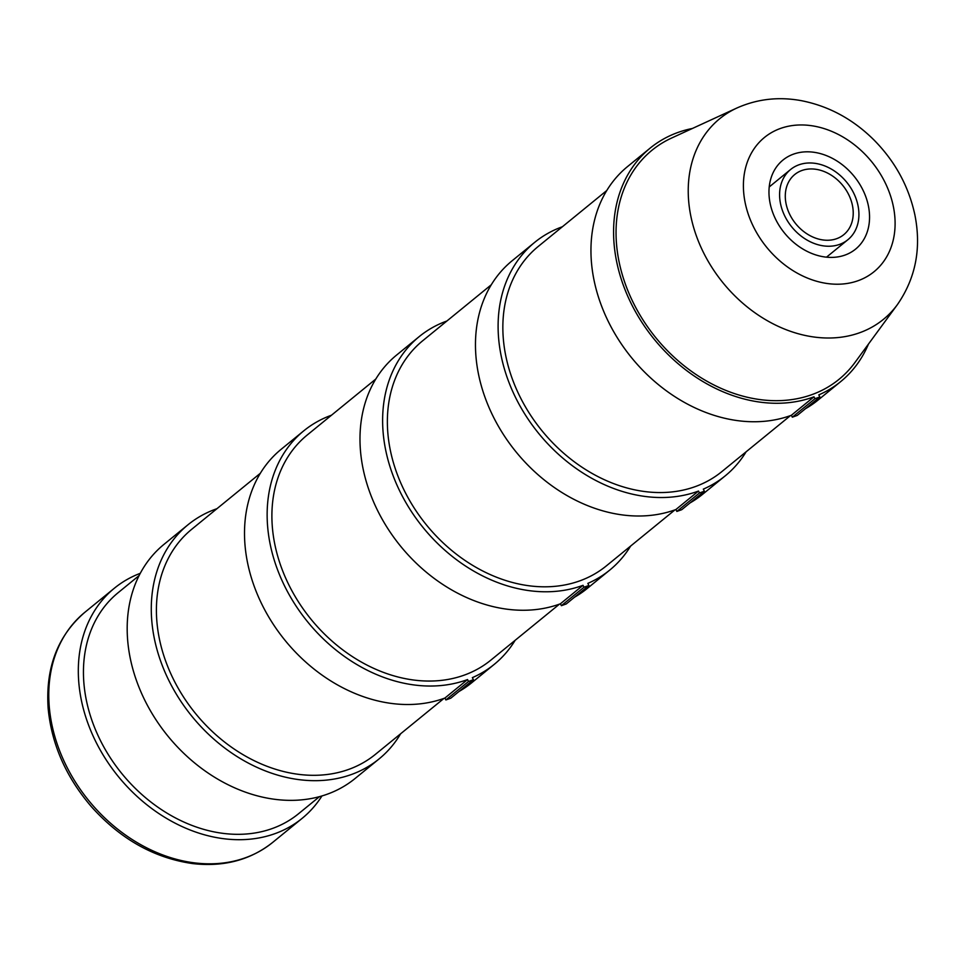 <?xml version="1.0" encoding="UTF-8"?>
<svg xmlns="http://www.w3.org/2000/svg" width="963" height="963" viewBox="0 0 963 963"><rect width="100%" height="100%" fill="white"/><g stroke="black" fill="none" stroke-linecap="round" stroke-linejoin="round"><path stroke-width="1.44" d="M321.943 795.944A148.519 116.066 -129.2 0 1 302.226 818.285A148.519 116.066 -129.2 0 1 224.487 838.809A148.519 116.066 -129.2 0 1 92.159 733.89A148.519 116.066 -129.2 0 1 114.416 588.176A148.519 116.066 -129.2 0 1 140.249 573.334M139.081 575.597L118.124 592.702A142.656 111.491 50.8 0 0 96.745 732.674A142.656 111.491 50.8 0 0 223.849 833.464A142.656 111.491 50.8 0 0 298.53 813.747L319.487 796.642M216.928 508.705A151.119 118.1 50.8 0 0 188.014 524.751L163.915 544.42A151.119 118.1 50.8 0 0 141.272 692.686A151.119 118.1 50.8 0 0 275.912 799.446A151.119 118.1 50.8 0 0 355.01 778.561L379.121 758.892A151.119 118.1 50.8 0 0 400.632 733.77M188.014 524.751A151.119 118.1 50.8 0 0 165.371 673.017A151.119 118.1 50.8 0 0 300.011 779.765A151.119 118.1 50.8 0 0 379.121 758.892M813.001 152.154A57.455 44.9 -129.2 0 1 864.196 192.744A57.455 44.9 -129.2 0 1 855.589 249.116A57.455 44.9 -129.2 0 1 784.472 232.998A57.455 44.9 -129.2 0 1 782.931 160.087A57.455 44.9 -129.2 0 1 813.001 152.154M736.888 108.012L671.608 138.034A147.869 115.56 50.8 0 0 624.614 281.978A147.869 115.56 50.8 0 0 761.577 399.789A147.869 115.56 50.8 0 0 854.879 362.594L897.372 304.657C915.717 278.126 921.543 248.165 914.85 214.737C908.675 186.22 895.036 161.278 873.91 139.912C852.977 119.159 828.77 106.062 801.288 100.658C778.67 96.517 757.207 98.972 736.888 108.012A129.487 101.199 50.8 0 0 695.731 234.069A129.487 101.199 50.8 0 0 815.673 337.231A129.487 101.199 50.8 0 0 897.372 304.657M814.325 163.241A45.309 35.414 50.8 0 0 790.599 169.5A45.309 35.414 50.8 0 0 791.815 226.991A45.309 35.414 50.8 0 0 847.909 239.703A45.309 35.414 50.8 0 0 854.699 195.248A45.309 35.414 50.8 0 0 814.325 163.241M815.035 169.175A38.809 30.335 -129.2 0 1 849.607 196.584A38.809 30.335 -129.2 0 1 843.793 234.671A38.809 30.335 -129.2 0 1 823.485 240.028A38.809 30.335 -129.2 0 1 788.902 212.606A38.809 30.335 -129.2 0 1 794.716 174.532A38.809 30.335 -129.2 0 1 815.035 169.175M792.32 417.184L797.22 415.438L819.85 396.961L814.963 398.706L813.988 396.804L791.357 415.282L792.32 417.184L814.963 398.706M868.457 344.08A150.685 117.763 50.8 0 1 840.759 381.553A150.685 117.763 50.8 0 1 818.791 394.878L819.85 396.961M805.453 408.709A150.685 117.763 50.8 0 0 818.129 400.018L840.759 381.553M692.457 128.452A150.685 117.763 50.8 0 0 650.206 148.073L627.575 166.551A150.685 117.763 50.8 0 0 619.991 341.925A150.685 117.763 50.8 0 0 791.357 415.282M650.206 148.073A150.685 117.763 50.8 0 0 642.622 323.448A150.685 117.763 50.8 0 0 813.988 396.804M606.75 190.542L538.148 246.528A145.269 113.526 50.8 0 0 542.049 430.846A145.269 113.526 50.8 0 0 721.853 471.605L790.454 415.619M676.845 511.437L681.744 509.692L704.374 491.214L699.475 492.96L698.512 491.058L675.882 509.535L676.845 511.437L699.475 492.96M746.108 451.816A150.685 117.763 50.8 0 1 725.283 475.806A150.685 117.763 50.8 0 1 703.315 489.132L704.374 491.214M689.977 502.963A150.685 117.763 50.8 0 0 702.641 494.272L725.283 475.806M562.404 226.738A150.685 117.763 50.8 0 0 534.73 242.327L512.087 260.804A150.685 117.763 50.8 0 0 504.516 436.179A150.685 117.763 50.8 0 0 675.882 509.535M534.73 242.327A150.685 117.763 50.8 0 0 527.146 417.701A150.685 117.763 50.8 0 0 698.512 491.058M491.262 284.795L422.673 340.782A145.269 113.526 50.8 0 0 426.573 525.1A145.269 113.526 50.8 0 0 606.377 565.859L674.967 509.872M561.369 605.691L566.256 603.945L588.899 585.468L583.999 587.213L583.036 585.311L560.394 603.789L561.369 605.691L583.999 587.213M630.621 546.057A150.685 117.763 50.8 0 1 609.796 570.048A150.685 117.763 50.8 0 1 587.839 583.385L588.899 585.468M574.49 597.216A150.685 117.763 50.8 0 0 587.165 588.525L609.796 570.048M446.916 320.992A150.685 117.763 50.8 0 0 419.242 336.581L396.612 355.058A150.685 117.763 50.8 0 0 389.028 530.432A150.685 117.763 50.8 0 0 560.394 603.789M419.242 336.581A150.685 117.763 50.8 0 0 411.67 511.955A150.685 117.763 50.8 0 0 583.036 585.311M375.787 379.049L307.197 435.035A145.269 113.526 50.8 0 0 311.097 619.353A145.269 113.526 50.8 0 0 490.889 660.1L559.491 604.114M445.881 699.945L450.78 698.187L473.411 679.722L468.524 681.467L467.549 679.565L444.918 698.043L445.881 699.945L468.524 681.467M515.145 640.311A150.685 117.763 50.8 0 1 494.32 664.301A150.685 117.763 50.8 0 1 472.351 677.639L473.411 679.722M459.014 691.47A150.685 117.763 50.8 0 0 471.689 682.779L494.32 664.301M331.441 415.234A150.685 117.763 50.8 0 0 303.766 430.834L281.136 449.312A150.685 117.763 50.8 0 0 273.552 624.686A150.685 117.763 50.8 0 0 444.918 698.043M303.766 430.834A150.685 117.763 50.8 0 0 296.183 606.209A150.685 117.763 50.8 0 0 467.549 679.565M260.311 473.302L191.709 529.289A145.269 113.526 50.8 0 0 195.609 713.607A145.269 113.526 50.8 0 0 375.414 754.354L444.015 698.368M194.935 862.92A148.519 116.066 -129.2 0 1 62.619 758.001A148.519 116.066 -129.2 0 1 84.864 612.287C57.672 635.749 45.442 667.756 48.15 708.335C51.581 744.279 66.026 777.105 91.509 806.813C120.64 839.267 154.453 858.202 192.949 863.618C223.849 867.085 250.428 860.019 272.685 842.408A148.519 116.066 -129.2 0 1 194.935 862.92M828.686 283.7A86.658 67.723 -129.2 0 1 749.346 157.162A86.658 67.723 -129.2 0 1 879.725 172.931A86.658 67.723 -129.2 0 1 828.686 283.7M272.685 842.408L302.226 818.285M84.864 612.287L114.416 588.176M790.599 169.5L769.22 186.954M847.909 239.703L826.519 257.157"/></g></svg>
